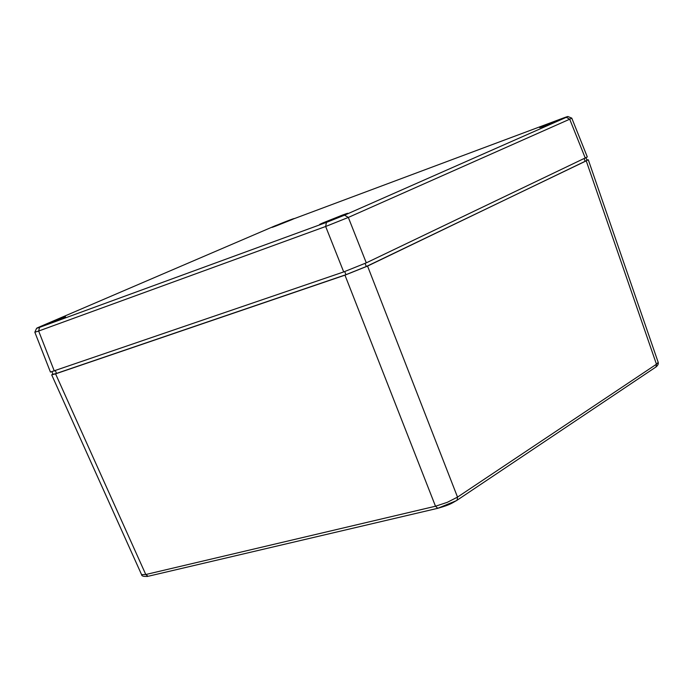 <?xml version="1.0" encoding="UTF-8"?>
<svg xmlns="http://www.w3.org/2000/svg" width="693" height="693" viewBox="0 0 693 693"><rect width="100%" height="100%" fill="white"/><g stroke="black" fill="none" stroke-linecap="round" stroke-linejoin="round"><path stroke-width="1.04" d="M148.917 576.1L437.785 508.29L435.499 506.228L447.314 502.312L457.519 497.106L457.12 500.199L456.531 500.623L437.794 508.281C450.528 504.721 451.723 503.222 457.111 500.207L655.968 366.987L656.453 364.223L658.194 362.361L588.288 159.78L367.55 266.077L344.967 275.156L55.57 373.856L51.698 374.87L52.885 374.038M148.207 576.264L146.873 576.498M435.039 508.931L437.959 508.272M655.899 367.039L655.968 366.995C657.848 365.436 658.593 363.903 658.203 362.396M51.698 374.87L141.58 574.644L145.781 574.514L148.068 576.273C143.815 576.697 141.658 576.169 141.597 574.679M51.992 371.812L53.006 374.333L56.497 373.423L345.937 274.697L366.328 266.502L585.195 161.356L587.006 160.274L586.035 157.796M586.893 159.988L588.288 159.78M39.579 327.356C35.43 328.829 35.629 328.586 40.159 326.611L275.338 225.71L562.69 118.269C568.052 116.294 569.256 115.982 566.294 117.325L344.534 215.168L326.412 222.401L39.579 327.356L38.652 331.037L34.841 332.224L36.573 328.343M344.534 215.168L348.328 217.429L325.658 226.49L326.412 222.401M567.939 116.528L571.777 118.131L569.707 119.205L566.294 117.325M34.841 332.224L50.442 372.089L343.702 271.925L366.294 262.855L587.309 156.964L571.777 118.131M344.967 275.156L435.499 506.228L145.781 574.514L55.57 373.856M586.278 160.975L656.453 364.223L457.519 497.106L367.55 266.077M585.195 161.356L584.156 158.697M366.328 266.502L365.072 263.427M345.937 274.697L344.742 271.569M56.497 373.423L55.397 370.694M290.324 219.837C280.509 223.467 264.163 230.448 276.135 225.927L291.753 219.707C295.443 218.087 294.967 218.13 290.324 219.837M342.619 215.021L322.669 222.99C317.896 225.095 318.633 225.043 324.878 222.843C338.037 218.13 357.129 209.65 342.619 215.021M558.558 119.889L541.51 126.68C537.967 128.248 539.249 127.919 545.365 125.702C558.012 121.058 572.063 114.821 558.558 119.889M62.136 317.818C52.2 321.422 31.098 330.44 43.685 325.745L61.694 318.563C66.649 316.398 66.797 316.147 62.136 317.818M54.314 371.067L38.652 331.037L325.658 226.49L343.702 271.925M366.294 262.855L348.328 217.429L569.707 119.205L585.308 158.151"/></g></svg>
